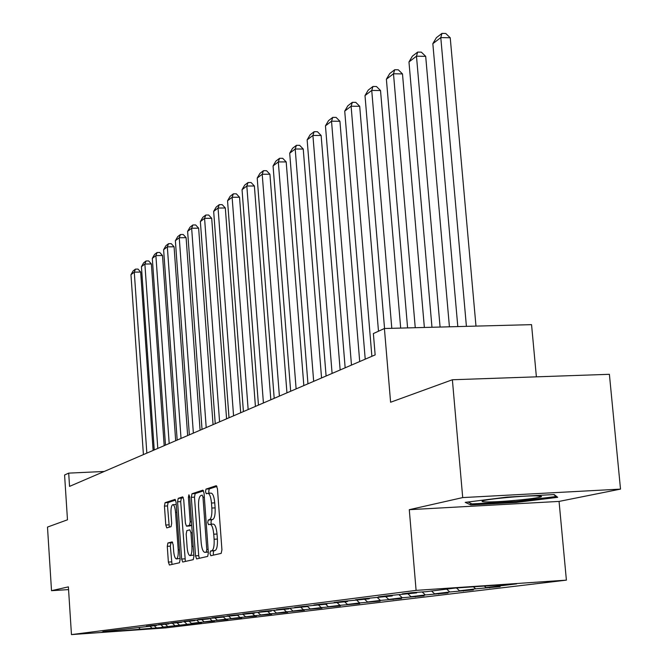 <?xml version="1.0" encoding="UTF-8"?>
<svg xmlns="http://www.w3.org/2000/svg" width="668" height="668" viewBox="0 0 668 668"><rect width="100%" height="100%" fill="white"/><g stroke="black" fill="none" stroke-linecap="round" stroke-linejoin="round"><path stroke-width="1" d="M209.994 553.521L210.837 555.709L221.183 553.38L221.926 549.756L217.451 488.751L216.29 485.686L205.994 489.101L205.502 491.648L206.287 493.761L207.848 493.285C209.66 493.677 210.871 496.925 211.48 503.029L211.848 508.056C212.132 514.61 211.364 518.468 209.552 519.637L208.241 520.013L207.74 522.526L208.541 524.681L210.069 524.28C211.906 524.706 213.134 528.012 213.752 534.208L214.119 539.243C214.411 545.814 213.635 549.639 211.814 550.724L210.495 551.033L209.994 553.521M213.15 524.13L213.326 524.104C215.171 524.522 216.407 527.829 217.025 534.016L217.392 539.059C217.684 545.622 216.908 549.447 215.079 550.532L213.752 550.833L213.251 553.329L213.626 555.083M216.958 486.387L209.234 488.943L208.742 491.481L209.126 493.218M210.888 493.159L211.096 493.118C212.917 493.51 214.136 496.758 214.745 502.862L215.113 507.88C215.397 514.427 214.628 518.293 212.808 519.462L211.489 519.829L210.988 522.351L211.43 524.205M167.885 543L167.276 546.332L168.378 562.08L169.396 565.019L179.483 562.757L180.118 559.375L176.076 502.286L175.049 499.397L165.054 502.712L164.445 506.085L165.781 525.023L166.783 527.895L171.058 526.668L171.676 523.286L171.008 513.801C170.791 508.415 171.392 505.367 172.828 504.649C174.181 504.975 175.091 507.555 175.559 512.389L178.214 549.898C178.439 555.258 177.838 558.264 176.419 558.932C175.033 558.565 174.106 555.926 173.638 551.025L173.196 544.812L172.169 541.882L167.885 543L170.95 542.825L170.332 546.157L172.01 564.435M462.707 497.585L409.284 509.684L559.058 501.417L620.514 489.11L462.707 497.585L452.378 379.758L390.596 402.245L384.409 328.514L373.37 333.566L375.149 354.9L69.547 486.387L68.695 473.128L64.579 475.006L67.476 519.804L47.486 527.077L51.52 590.687L68.562 589.593M409.284 509.684L416.097 590.378L71.459 634.6L68.386 586.871L51.52 590.687M195.515 555.834L196.626 558.899L207.664 556.419L208.374 552.879L204.041 493.143L202.922 490.137L191.983 493.761L191.315 497.301L195.515 555.834L198.705 555.642L199.323 558.298M193.252 559.659L182.706 562.03L181.646 559.024L177.579 501.793L178.222 498.336L182.681 496.858L183.725 499.781L185.403 523.186L186.464 526.15L189.503 525.298L190.171 521.808L188.409 497.259L188.919 494.788L189.67 496.85L193.92 556.202L193.252 559.659M452.378 379.758L609.391 374.305L620.514 489.11M416.097 590.378L566.397 580.141L165.748 627.887L71.459 634.6M161.506 627.277L201.502 622.668L191.474 623.378L199.223 622.434L214.386 621.106L204.166 621.833L212.249 620.848L227.805 619.486L217.401 620.221L225.826 619.203L241.816 617.8L231.203 618.551L239.996 617.482L256.428 616.038L245.615 616.798L254.8 615.679L271.709 614.193L260.67 614.969L270.281 613.8L287.691 612.264L276.427 613.049L286.488 611.83L304.433 610.243L292.926 611.045L303.481 609.767L321.976 608.122L310.228 608.949L321.3 607.604L340.388 605.901L328.389 606.736L340.012 605.325L359.735 603.563L347.469 604.423L359.693 602.937L380.092 601.108L367.542 601.985L380.426 600.415L401.535 598.52L388.692 599.413L402.278 597.76L424.155 595.789L411.004 596.699L425.357 594.954L448.053 592.908L434.584 593.835L449.764 591.99L473.336 589.852L459.534 590.804L475.624 588.85L500.14 586.621L485.987 587.59L516.673 583.857L455.284 588.04L426.326 591.673L411.83 592.666L402.203 593.877L416.556 592.892L417.016 592.307M161.522 627.494L101.578 632.345L112.474 630.976L102.889 631.661L156.646 625.448L146.342 626.175L150.901 625.599L168.862 623.92L158.358 624.655L163.109 624.062L181.596 622.325L170.883 623.077L175.851 622.451L194.889 620.655L183.967 621.424L189.153 620.772L208.783 618.919L197.636 619.704L203.064 619.019L223.321 617.098L211.948 617.892L217.626 617.174L238.543 615.186L226.928 616.005L232.873 615.253L254.5 613.191L242.626 614.017L248.872 613.232L271.25 611.095L259.117 611.938L265.672 611.111L288.843 608.89L276.435 609.75L283.332 608.882L307.355 606.569L294.663 607.454L301.928 606.536L326.861 604.131L313.868 605.024L321.525 604.064L347.435 601.551L334.125 602.469L342.216 601.45L369.179 598.829L355.535 599.772L364.093 598.687L392.174 595.948L378.188 596.908L387.256 595.764L416.556 592.892M154.208 625.749L156.304 627.653M161.055 624.881L163.184 626.809M165.439 624.346L167.568 626.283M172.503 623.394L174.724 625.407M177.112 622.885L179.283 624.856M184.41 621.85L186.731 623.954M189.261 621.365L191.474 623.378M196.801 620.23L199.223 622.434M201.911 619.779L204.166 621.833M209.719 618.551L212.249 620.848M215.096 618.125L217.401 620.221M223.404 616.998L225.826 619.203M228.84 616.389L231.203 618.551M237.616 615.303L239.996 617.482M243.135 614.535L245.615 616.798M252.37 613.458L254.8 615.679M258.073 612.589L260.67 614.969M267.801 611.529L270.281 613.8M273.696 610.552L276.427 613.049M283.95 609.5L286.488 611.83M290.062 608.414L292.926 611.045M300.884 607.379L303.481 609.767M307.48 606.419L310.228 608.949M318.644 605.158L321.3 607.604M325.708 604.273L328.389 606.736M337.298 602.82L340.012 605.325M288.843 608.89L289.177 608.473M344.721 601.893L347.469 604.423M356.912 600.365L359.693 602.937M307.355 606.569L307.714 606.135M364.728 599.388L367.542 601.985M377.554 597.76L380.426 600.415M326.861 604.131L327.236 603.663M385.812 596.741L388.692 599.413M399.239 594.938L402.278 597.76M347.435 601.551L347.828 601.058M408.056 593.961L411.004 596.699M422.134 591.957L425.357 594.954M369.179 598.829L369.588 598.311M431.553 591.013L434.584 593.835M446.692 589.118L449.764 591.99M392.174 595.948L392.617 595.397M456.486 587.965L459.534 590.804M473.437 586.805L475.624 588.85M484.35 586.061L485.987 587.59M536.387 376.844L531.553 324.648L384.409 328.514M559.058 501.417L566.397 580.141M104.241 471.466L68.695 473.128M138.911 627.669L140.455 629.573M149.999 626.275L152.087 628.162M489.594 587.339L489.644 587.89M463.4 590.537L463.442 591.046M438.659 593.551L438.701 594.036M415.271 596.407L415.304 596.858M393.118 599.104L393.151 599.53M465.229 502.369L470.781 504.95L516.247 502.445L557.696 497.326L554.181 494.545L507.154 497.084L465.229 502.369M516.155 501.468L516.247 502.445M470.631 503.271L470.781 504.95M203.565 490.821L195.165 493.602L194.488 497.142L198.705 555.642M206.287 552.01L206.779 549.53L202.988 497.201L202.204 495.097L200.809 495.547C199.056 496.767 198.321 500.582 198.596 506.995L201.16 542.474C201.769 548.603 202.972 551.893 204.784 552.344L208.299 551.885M207.848 552.152L204.917 552.327M183.282 497.535L181.337 498.178L180.694 501.635L185.362 561.437M189.553 525.975L191.716 525.39M187.14 547.535C187.624 552.545 188.593 555.233 190.038 555.609C191.524 554.924 192.159 551.835 191.925 546.349L190.956 532.813L189.829 529.824L186.84 530.642L186.18 534.108L187.14 547.535M190.038 555.609L193.837 555.041M172.678 542.366L170.95 542.825M176.419 558.932L180.059 558.456M176.235 504.54L172.828 504.649M175.634 500.065L168.111 502.553L167.501 505.926L169.305 527.177M475.983 326.109L450.232 37.775L440.788 37.592L466.414 326.36M457.805 326.585L432.839 43.67L436.388 37.684L441.965 33.4L445.74 33.475L450.232 37.775M441.965 33.4L440.788 37.592L432.839 43.67M487.64 501.935C502.595 502.094 542.366 498.077 541.506 496.458L536.27 495.848C522.852 495.648 486.062 499.163 482.58 500.958C481.135 501.584 482.822 501.91 487.64 501.935M553.739 494.57L556.193 496.508L516.03 501.484L471.959 503.897L467.976 502.019M449.422 326.811L425.691 56.354L416.473 56.195L440.087 327.053M431.971 327.27L408.966 61.94L412.398 56.137L417.667 52.087L421.349 52.154L425.691 56.354M417.667 52.087L416.473 56.195L408.966 61.94M424.364 327.462L402.487 73.914L393.494 73.781L415.254 327.704M407.597 327.904L386.388 79.216L389.72 73.58L394.696 69.748L398.295 69.806L402.487 73.914M394.696 69.748L393.494 73.781L386.388 79.216M400.683 328.088L380.526 90.531L371.734 90.43L391.799 328.322M384.551 328.514L365.004 95.582L368.235 90.105L372.953 86.473L376.46 86.514L380.526 90.531M372.953 86.473L371.734 90.43L365.004 95.582M378.489 331.228L359.701 106.295L351.109 106.22L371.876 356.303M365.221 359.167L344.721 111.105L347.853 105.778L352.337 102.329L355.768 102.363L359.701 106.295M352.337 102.329L351.109 106.22L344.721 111.105M359.701 361.547L339.928 121.259L331.528 121.2L351.477 365.079M345.156 367.801L325.458 125.843L328.506 120.657L332.764 117.384L336.113 117.409L339.928 121.259M332.764 117.384L331.528 121.2L325.458 125.843M340.146 369.955L321.133 135.479L312.916 135.445L332.096 373.42M326.093 376L307.146 139.862L310.102 134.811L314.152 131.696L317.434 131.713L321.133 135.479M314.152 131.696L312.916 135.445L307.146 139.862M321.55 377.963L303.239 149.022L295.198 149.006L313.668 381.353M307.956 383.808L289.703 153.214L292.576 148.288L296.433 145.323L299.648 145.332L303.239 149.022M296.433 145.323L295.198 149.006L289.703 153.214M303.831 385.578L286.188 161.923L278.314 161.923L296.116 388.901M290.672 391.248L273.07 165.94L275.876 161.13L279.558 158.308L282.698 158.308L286.188 161.923M279.558 158.308L278.314 161.923L273.07 165.94M286.948 392.851L269.922 174.231L262.215 174.248L279.391 396.099M274.189 398.337L257.205 178.08L259.935 173.396L263.451 170.691L266.532 170.691L269.922 174.231M263.451 170.691L262.215 174.248L257.205 178.08M270.824 399.781L254.383 185.996L246.826 186.021L263.417 402.971M258.449 405.109L242.041 189.679L244.705 185.103L248.062 182.523L251.084 182.514L254.383 185.996M248.062 182.523L246.826 186.021L242.041 189.679M255.418 406.411L239.528 197.235L232.122 197.277L248.154 409.534M243.411 411.58L227.546 200.776L230.143 196.308L233.357 193.837L236.313 193.82L239.528 197.235M233.357 193.837L232.122 197.277L227.546 200.776M240.689 412.749L225.316 207.99L218.052 208.04L233.566 415.822M229.015 417.776L213.668 211.397L216.207 207.03L219.279 204.658L222.177 204.642L225.316 207.99M219.279 204.658L218.052 208.04L213.668 211.397M226.577 418.819L211.698 218.294L204.575 218.361L219.588 421.834M215.238 423.704L200.367 221.576L202.847 217.3L205.794 215.029L208.641 215.012L211.698 218.294M205.794 215.029L204.575 218.361L200.367 221.576M213.059 424.639L198.638 228.18L191.649 228.247L206.203 427.595M202.028 429.39L187.616 231.337L190.038 227.153L192.868 224.974L195.657 224.949L198.638 228.18M192.868 224.974L191.649 228.247L187.616 231.337M200.091 430.217L186.105 237.658L179.249 237.741L193.361 433.115M189.353 434.843L175.375 240.705L177.738 236.606L180.46 234.518L183.199 234.485L186.105 237.658M180.46 234.518L179.249 237.741L175.375 240.705M187.65 435.578L174.072 246.768L167.334 246.851L181.028 438.425M177.179 440.078L163.618 249.698L165.931 245.69L168.536 243.686L171.233 243.653L174.072 246.768M168.536 243.686L167.334 246.851L163.618 249.698M175.684 440.721L162.508 255.518L155.886 255.619L169.188 443.519M165.489 445.105L152.312 258.349L154.575 254.424L157.089 252.496L159.727 252.454L162.508 255.518M157.089 252.496L155.886 255.619L152.312 258.349M164.186 445.665L151.377 263.944L144.873 264.044L157.798 448.42M154.241 449.948L141.432 266.674L143.653 262.825L146.067 260.971L148.663 260.929L151.377 263.944M146.067 260.971L144.873 264.044L141.432 266.674M153.122 450.432L140.672 272.051L134.276 272.152L146.843 453.129M143.411 454.607L130.961 274.69L133.132 270.916L135.462 269.129L138.017 269.087L140.672 272.051M135.462 269.129L134.276 272.152L130.961 274.69M215.079 550.532L211.814 550.724M217.392 539.059L214.119 539.243M217.025 534.016L213.752 534.208M211.489 519.829L208.241 520.013M212.808 519.462L209.552 519.637M215.113 507.88L211.848 508.056M214.745 502.862L211.48 503.029M209.234 488.943L205.994 489.101M213.752 550.833L210.495 551.033M194.488 497.142L191.315 497.301M195.165 493.602L191.983 493.761M208.124 549.447L206.779 549.53M204.324 497.134L202.988 497.201M184.76 558.84L181.646 559.024M180.694 501.635L177.579 501.793M181.337 498.178L178.222 498.336M189.662 525.966L186.514 526.142M191.699 525.173L189.503 525.298M191.449 521.741L190.171 521.808M189.687 497.192L188.409 497.259M193.211 546.274L191.925 546.349M192.242 532.747L190.956 532.813M179.441 549.822L178.214 549.898M176.786 512.323L175.559 512.389M168.829 524.856L165.781 525.023M167.501 505.926L164.445 506.085M168.111 502.553L165.054 502.712M171.434 561.888L168.378 562.08M170.332 546.157L167.276 546.332M213.326 524.104L210.069 524.28M211.096 493.118L207.848 493.285M208.007 552.152L204.784 552.344M189.612 525.975L186.464 526.15M540.713 496.09L541.506 496.458"/></g></svg>
